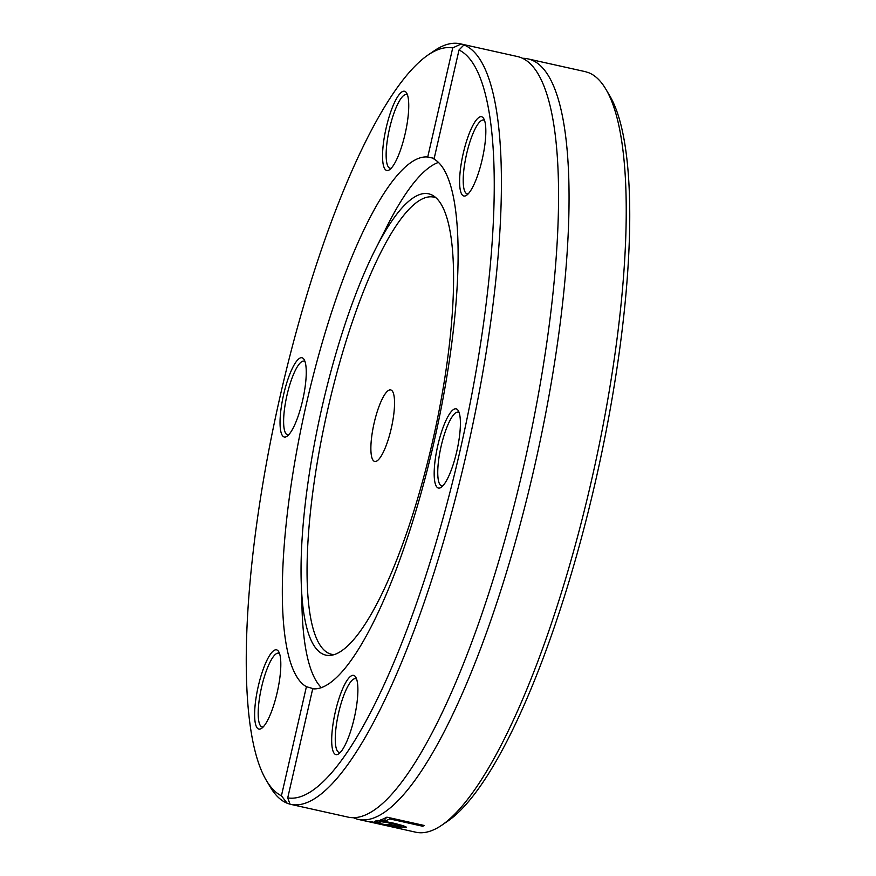 <?xml version="1.0" encoding="UTF-8"?>
<svg xmlns="http://www.w3.org/2000/svg" width="876" height="876" viewBox="0 0 876 876"><rect width="100%" height="100%" fill="white"/><g stroke="black" fill="none" stroke-linecap="round" stroke-linejoin="round"><path stroke-width="1.31" d="M287.722 797.894L290.022 804.19A389.612 95.123 -77.4 0 0 290.865 804.387A389.612 95.123 -77.4 0 0 466.678 452.421A389.612 95.123 -77.4 0 0 463.919 44.939L459.013 50.009A383.973 93.743 102.6 0 1 459.637 452.531A383.973 93.743 102.6 0 1 287.722 797.894L312.721 688.788A272.108 66.434 102.6 0 0 433.587 443.902A272.108 66.434 102.6 0 0 434.025 159.114L459.013 50.009M434.189 158.381L427.729 157.023L452.717 47.917L461.083 44.008L463.579 44.665M290.022 804.19L287.197 803.248L281.426 795.802A383.973 93.743 102.6 0 1 266.413 780.494A383.973 93.743 102.6 0 1 278.721 402.533A383.973 93.743 102.6 0 1 427.959 55.057A383.973 93.743 102.6 0 1 452.717 47.917M461.083 44.008A389.612 95.123 -77.4 0 0 460.25 43.8A389.612 95.123 -77.4 0 0 434.146 50.841L427.959 55.057M266.413 780.494L270.224 786.933A389.612 95.123 -77.4 0 0 287.197 803.248M460.25 43.8L517.486 56.546A389.612 95.123 102.6 0 1 519.753 57.17A389.612 95.123 102.6 0 1 544.664 87.928A389.612 95.123 102.6 0 1 525.644 457.513A389.612 95.123 102.6 0 1 386.031 800.248A389.612 95.123 102.6 0 1 348.111 817.133L290.865 804.387M522.556 58.298A389.612 95.123 102.6 0 1 527.889 58.867L585.135 71.613A389.612 95.123 102.6 0 1 585.978 71.81L585.978 71.876M527.889 58.867A389.612 95.123 102.6 0 1 530.155 59.491A389.612 95.123 102.6 0 1 534.995 464.532A389.612 95.123 102.6 0 1 358.514 819.454A389.612 95.123 102.6 0 1 353.444 817.702M586.329 71.996L588.803 72.752A389.612 95.123 102.6 0 1 605.776 89.067A389.612 95.123 102.6 0 1 593.282 472.58A389.612 95.123 102.6 0 1 441.854 825.159A389.612 95.123 102.6 0 1 415.75 832.2L372.004 822.444M380.512 819.98A389.612 95.123 -77.4 0 0 386.885 817.166L424.247 825.488A389.612 95.123 102.6 0 1 422.758 826.254L389.82 818.918A389.612 95.123 102.6 0 1 384.925 820.965L380.512 819.98M358.514 819.454L365.883 821.097A389.612 95.123 -77.4 0 0 366.19 821.162L389.557 826.265L369.705 821.622A389.612 95.123 -77.4 0 0 370.844 821.655L400.792 827.842A389.612 95.123 102.6 0 1 399.478 827.897L376.461 823.046L396.445 827.754A389.612 95.123 102.6 0 1 395.437 827.623L374.917 823.101M375.443 821.031C378.399 820.516 384.553 821.25 393.915 823.232C404.57 825.948 408.347 827.382 405.216 827.524L386.853 824.568A389.612 95.123 -77.4 0 0 392.218 823.571C383.688 821.918 379.472 821.37 379.582 821.94L379.242 822.476L380.414 823.068A389.612 95.123 102.6 0 1 380.337 823.068L374.819 821.261M405.774 827.229L405.216 827.524L405.402 826.747M379.801 820.954L379.242 822.476M441.854 825.159L448.041 820.943A383.973 93.743 -77.4 0 0 597.279 473.467A383.973 93.743 -77.4 0 0 609.587 95.506L605.776 89.067M392.218 823.571L392.382 822.892M375.191 821.929L375.388 821.042M401.427 826.648L400.781 825.794L395.821 824.371A389.612 95.123 102.6 0 1 391.714 825.236L401.427 826.648L400.956 825.006M391.714 825.236L392.087 823.604M395.821 824.371L395.974 823.703M422.758 826.254L422.998 825.214M384.925 820.965L385.111 818.075M389.82 818.918L390.05 817.877M387.729 817.352A386.787 94.433 102.6 0 1 385.571 818.184M281.426 795.802L306.414 686.696L313.947 688.886M306.414 686.696A272.108 66.434 102.6 0 1 306.852 401.909A272.108 66.434 102.6 0 1 427.729 157.023M302.209 357.813A40.592 9.91 -77.4 0 0 282.532 399.774A40.592 9.91 -77.4 0 0 287.043 436.259A40.592 9.91 -77.4 0 0 302.822 399.522A40.592 9.91 -77.4 0 0 304.125 359.565A40.592 9.91 -77.4 0 0 302.209 357.813M408.369 113.76A40.592 9.91 -77.4 0 0 406.628 93.02A40.592 9.91 -77.4 0 0 385.988 128.673A40.592 9.91 -77.4 0 0 389.557 169.714A40.592 9.91 -77.4 0 0 408.369 113.76M264.059 666.965A40.592 9.91 -77.4 0 0 254.686 711.345A40.592 9.91 -77.4 0 0 261.606 728.35A40.592 9.91 -77.4 0 0 277.385 691.613A40.592 9.91 -77.4 0 0 278.688 651.645A40.592 9.91 -77.4 0 0 264.059 666.965M438.23 487.998A40.592 9.91 -77.4 0 0 441.186 487.33A40.592 9.91 -77.4 0 0 456.965 450.592A40.592 9.91 -77.4 0 0 458.268 410.636A40.592 9.91 -77.4 0 0 438.942 440.792A40.592 9.91 -77.4 0 0 438.23 487.998M476.38 178.846A40.592 9.91 -77.4 0 0 483.705 118.556A40.592 9.91 -77.4 0 0 463.054 154.198A40.592 9.91 -77.4 0 0 466.623 195.249A40.592 9.91 -77.4 0 0 476.38 178.846M332.07 732.051A40.592 9.91 -77.4 0 0 338.683 753.875A40.592 9.91 -77.4 0 0 354.462 717.137A40.592 9.91 -77.4 0 0 355.755 677.181A40.592 9.91 -77.4 0 0 342.593 688.897A40.592 9.91 -77.4 0 0 332.07 732.051M321.426 687.682A272.108 66.434 102.6 0 1 302.034 609.05L301.224 582.376A236.301 57.696 102.6 0 1 375.41 249.222A236.301 57.696 102.6 0 1 430.006 194.198A236.301 57.696 102.6 0 1 433.576 195.939A236.301 57.696 102.6 0 1 433.576 437.014A236.301 57.696 102.6 0 1 331.27 655.303A236.301 57.696 102.6 0 1 301.224 582.376M375.41 249.222L387.466 225.417A272.108 66.434 102.6 0 1 438.394 162.443M263.238 726.916A37.777 9.22 102.6 0 1 262.165 726.927A37.777 9.22 102.6 0 1 258.508 706.341A37.777 9.22 102.6 0 1 266.983 669.122A37.777 9.22 102.6 0 1 278.59 653.178A37.777 9.22 102.6 0 1 279.553 653.638M340.304 752.451A37.777 9.22 102.6 0 1 339.242 752.451A37.777 9.22 102.6 0 1 335.618 731.46A37.777 9.22 102.6 0 1 355.667 678.703A37.777 9.22 102.6 0 1 356.631 679.174M442.818 485.895A37.777 9.22 102.6 0 1 441.745 485.906A37.777 9.22 102.6 0 1 441.526 485.851A37.777 9.22 102.6 0 1 441.055 446.574A37.777 9.22 102.6 0 1 458.17 412.158A37.777 9.22 102.6 0 1 458.389 412.224A37.777 9.22 102.6 0 1 459.134 412.618M468.255 193.815A37.777 9.22 102.6 0 1 467.182 193.826A37.777 9.22 102.6 0 1 463.524 173.24A37.777 9.22 102.6 0 1 471.989 136.021A37.777 9.22 102.6 0 1 483.607 120.078A37.777 9.22 102.6 0 1 484.57 120.538M391.178 168.28A37.777 9.22 102.6 0 1 390.116 168.291A37.777 9.22 102.6 0 1 386.491 147.299A37.777 9.22 102.6 0 1 406.541 94.542A37.777 9.22 102.6 0 1 407.504 95.002M288.675 434.835A37.777 9.22 102.6 0 1 287.602 434.835A37.777 9.22 102.6 0 1 287.383 434.781A37.777 9.22 102.6 0 1 286.923 395.503A37.777 9.22 102.6 0 1 304.027 361.098A37.777 9.22 102.6 0 1 304.246 361.153A37.777 9.22 102.6 0 1 304.99 361.558M390.893 389.973A36.65 8.946 102.6 0 1 391.342 428.068A36.65 8.946 102.6 0 1 374.742 461.455A36.65 8.946 102.6 0 1 373.975 423.743A36.65 8.946 102.6 0 1 390.674 389.919A36.65 8.946 102.6 0 1 390.893 389.973M334.26 654.624A234.21 57.181 102.6 0 1 326.43 415.388A234.21 57.181 102.6 0 1 434.978 197.45A234.21 57.181 102.6 0 1 435.985 197.834M389.426 825.137L389.656 824.174M379.374 820.922L379.078 822.203M401.799 826.451L402.051 825.345"/></g></svg>

